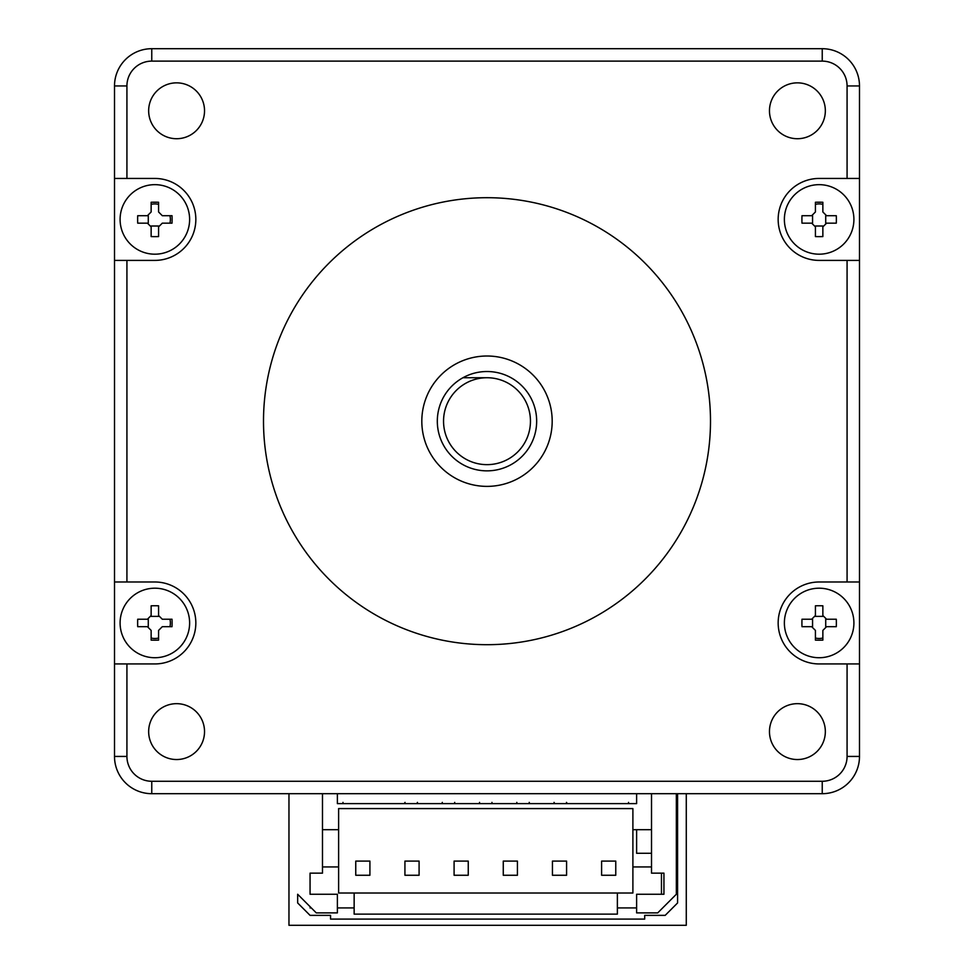 <?xml version="1.0" encoding="UTF-8"?>
<svg xmlns="http://www.w3.org/2000/svg" width="974" height="974" viewBox="0 0 974 974"><rect width="100%" height="100%" fill="white"/><g stroke="black" fill="none" stroke-linecap="round" stroke-linejoin="round"><path stroke-width="1.46" d="M859.494 663.939L859.494 756.433A37.243 37.243 0 0 1 822.239 793.688L151.761 793.688A37.243 37.243 0 0 1 114.506 756.433L114.506 85.943A37.243 37.243 0 0 1 151.761 48.7L822.239 48.7A37.243 37.243 0 0 1 859.494 85.943L859.494 663.939L819.134 663.939A40.969 40.969 0 0 1 778.165 622.958A40.969 40.969 0 0 1 819.134 581.989L859.494 581.989M322.479 793.688L322.479 873.154L310.061 873.154L310.061 894.254L337.381 894.254L337.381 912.881L316.27 912.881L297.654 894.254L297.654 902.947L310.061 915.365L330.551 915.365L330.551 919.091L644.691 919.091L644.691 915.365L665.181 915.365L677.587 902.947L677.587 793.688M686.28 793.688L686.28 925.3L288.961 925.3L288.961 793.688M337.381 907.914L354.146 907.914M322.479 866.945L338.623 866.945M354.146 893.012L338.623 893.012L338.623 808.59L632.893 808.59L632.893 893.012L354.146 893.012L354.146 914.123L617.37 914.123L617.37 893.012M617.37 907.914L636.619 907.914M311.303 907.914L310.061 907.914L311.303 907.914M651.521 866.945L632.893 866.945M661.456 873.154L661.456 894.254M663.939 873.154L663.939 894.254L663.939 873.154L651.521 873.154L651.521 793.688M338.623 829.69L322.479 829.69M337.381 793.688L337.381 803.623L636.619 803.623L636.619 793.688M632.893 829.69L651.521 829.69M566.588 861.101L552.441 861.101L552.441 875.261L566.588 875.261L566.588 861.101M468.251 861.101L454.091 861.101L454.091 875.261L468.251 875.261L468.251 861.101M369.913 861.101L355.753 861.101L355.753 875.261L369.913 875.261L369.913 861.101M419.088 861.101L404.928 861.101L404.928 875.261L419.088 875.261L419.088 861.101M517.425 861.101L503.266 861.101L503.266 875.261L517.425 875.261L517.425 861.101M615.763 861.101L601.603 861.101L601.603 875.261L615.763 875.261L615.763 861.101M297.654 902.947L310.061 915.365M665.181 915.365L677.587 902.947M677.587 801.139L676.346 801.139M663.939 894.254L636.619 894.254L636.619 912.881L657.73 912.881L676.346 894.254L676.346 793.688M651.521 853.285L636.619 853.285L636.619 829.69M337.381 803.623L636.619 803.623M822.86 204.357A15.523 15.523 0 0 0 815.421 204.357M815.421 638.031A15.523 15.523 0 0 0 822.86 638.031M169.926 626.684A15.523 15.523 0 0 0 169.926 619.233M151.14 638.031A15.523 15.523 0 0 0 158.579 638.031M169.926 223.156A15.523 15.523 0 0 0 169.926 215.704M158.579 204.357A15.523 15.523 0 0 0 151.14 204.357M859.494 260.399L819.134 260.399A40.969 40.969 0 0 1 778.165 219.43A40.969 40.969 0 0 1 819.134 178.449L859.494 178.449M114.506 581.989L154.866 581.989A40.969 40.969 0 0 1 195.835 622.958A40.969 40.969 0 0 1 154.866 663.939L114.506 663.939M114.506 178.449L154.866 178.449A40.969 40.969 0 0 1 195.835 219.43A40.969 40.969 0 0 1 154.866 260.399L114.506 260.399M176.586 759.537A27.942 27.942 0 0 0 204.528 731.608A27.942 27.942 0 0 0 176.586 703.666A27.942 27.942 0 0 0 148.657 731.608A27.942 27.942 0 0 0 176.586 759.537M825.343 731.608A27.942 27.942 0 0 0 797.414 703.666A27.942 27.942 0 0 0 769.472 731.608A27.942 27.942 0 0 0 797.414 759.537A27.942 27.942 0 0 0 825.343 731.608M797.414 82.851A27.942 27.942 0 0 0 769.472 110.78A27.942 27.942 0 0 0 797.414 138.722A27.942 27.942 0 0 0 825.343 110.78A27.942 27.942 0 0 0 797.414 82.851M148.657 110.78A27.942 27.942 0 0 0 176.586 138.722A27.942 27.942 0 0 0 204.528 110.78A27.942 27.942 0 0 0 176.586 82.851A27.942 27.942 0 0 0 148.657 110.78M189.626 219.43A34.772 34.772 0 0 0 154.866 184.658A34.772 34.772 0 0 0 120.094 219.43A34.772 34.772 0 0 1 154.866 184.658A34.772 34.772 0 0 1 189.626 219.43A34.772 34.772 0 0 1 154.866 254.19A34.772 34.772 0 0 1 120.094 219.43M189.626 622.958A34.772 34.772 0 0 0 154.866 588.199A34.772 34.772 0 0 0 120.094 622.958A34.772 34.772 0 0 1 154.866 588.199A34.772 34.772 0 0 1 189.626 622.958A34.772 34.772 0 0 1 154.866 657.73A34.772 34.772 0 0 1 120.094 622.958M158.579 640.125L158.579 630.409L162.305 626.684L172.021 626.684A60.266 30.133 -90 0 0 172.081 622.958A60.266 30.133 -90 0 0 172.021 619.233L162.305 619.233L158.579 615.507L158.579 605.804A60.266 30.133 180 0 0 151.14 605.804L151.14 615.507L147.415 619.233L148.279 619.233L148.279 626.684L147.415 626.684L151.14 630.409L151.14 640.125A60.266 30.133 0 0 0 158.579 640.125M137.699 626.684L147.415 626.684L137.699 626.684A60.266 30.133 90 0 1 137.638 622.958A60.266 30.133 -90 0 1 137.699 619.233L147.415 619.233L137.699 619.233M158.579 605.804L158.579 616.384L151.14 616.384L151.14 615.507M158.579 236.585L158.579 226.881L162.305 223.156L172.021 223.156A60.266 30.133 -90 0 0 172.081 219.43A60.266 30.133 -90 0 0 172.021 215.704L162.305 215.704L158.579 211.979L158.579 202.263A60.266 30.133 180 0 0 151.14 202.263L151.14 211.979L147.415 215.704L148.279 215.704L148.279 223.156L147.415 223.156L151.14 226.881L151.14 236.585A60.266 30.133 0 0 0 158.579 236.585L158.579 226.005L151.14 226.005L151.14 236.585M137.699 223.156L147.415 223.156L137.699 223.156A60.266 30.133 90 0 1 137.638 219.43A60.266 30.133 -90 0 1 137.699 215.704L147.415 215.704L137.699 215.704M853.906 219.43A34.772 34.772 0 0 0 819.134 184.658A34.772 34.772 0 0 0 784.374 219.43A34.772 34.772 0 0 1 819.134 184.658A34.772 34.772 0 0 1 853.906 219.43A34.772 34.772 0 0 1 819.134 254.19A34.772 34.772 0 0 1 784.374 219.43M853.906 622.958A34.772 34.772 0 0 0 819.134 588.199A34.772 34.772 0 0 0 784.374 622.958A34.772 34.772 0 0 1 819.134 588.199A34.772 34.772 0 0 1 853.906 622.958A34.772 34.772 0 0 1 819.134 657.73A34.772 34.772 0 0 1 784.374 622.958M822.86 640.125L822.86 630.409L826.585 626.684L836.301 626.684A60.266 30.133 -90 0 0 836.362 622.958A60.266 30.133 -90 0 0 836.301 619.233L826.585 619.233L822.86 615.507L822.86 605.804A60.266 30.133 180 0 0 815.421 605.804L815.421 615.507L811.695 619.233L812.559 619.233L812.559 626.684L811.695 626.684L815.421 630.409L815.421 640.125A60.266 30.133 0 0 0 822.86 640.125M801.979 626.684L811.695 626.684L801.979 626.684A60.266 30.133 90 0 1 801.919 622.958A60.266 30.133 -90 0 1 801.979 619.233L811.695 619.233L801.979 619.233M836.301 626.684L825.721 626.684L825.721 619.233L836.301 619.233M822.86 605.804L822.86 616.384L815.421 616.384L815.421 615.507M822.86 236.585L822.86 226.881L826.585 223.156L836.301 223.156A60.266 30.133 -90 0 0 836.362 219.43A60.266 30.133 -90 0 0 836.301 215.704L826.585 215.704L822.86 211.979L822.86 202.263A60.266 30.133 180 0 0 815.421 202.263L815.421 211.979L811.695 215.704L812.559 215.704L812.559 223.156L811.695 223.156L815.421 226.881L815.421 236.585A60.266 30.133 0 0 0 822.86 236.585L822.86 226.005L815.421 226.005L815.421 236.585M801.979 223.156L811.695 223.156L801.979 223.156A60.266 30.133 90 0 1 801.919 219.43A60.266 30.133 -90 0 1 801.979 215.704L811.695 215.704L801.979 215.704M836.301 223.156L825.721 223.156L825.721 215.704L836.301 215.704M487 197.698A223.496 223.496 0 0 1 710.496 421.194A223.496 223.496 0 0 1 487 644.691A223.496 223.496 0 0 1 263.504 421.194A223.496 223.496 0 0 1 487 197.698M487 486.379A65.185 65.185 0 0 0 552.185 421.194A65.185 65.185 0 0 0 487 356.009A65.185 65.185 0 0 0 421.815 421.194A65.185 65.185 0 0 0 487 486.379M536.662 421.194A49.662 49.662 0 0 1 487 470.856A49.662 49.662 0 0 1 462.954 377.729A49.662 49.662 0 0 1 536.662 421.194M487 377.729A43.453 43.453 0 0 1 530.453 421.194A43.453 43.453 0 0 1 487 464.647A43.453 43.453 0 0 1 443.547 421.194A43.453 43.453 0 0 1 487 377.729L462.954 377.729L487 377.729M628.413 803.623L628.547 802.381L628.413 803.623M342.97 802.381L343.104 803.623L342.97 802.381M404.234 803.623L405.05 802.381L404.234 803.623M417.469 802.381L416.823 803.623L417.469 802.381M441.843 803.623L442.306 802.381L441.843 803.623M454.712 802.381L454.444 803.623L454.712 802.381M479.464 803.623L479.549 802.381L479.464 803.623M491.967 802.381L492.053 803.623L491.967 802.381M517.072 803.623L516.804 802.381L517.072 803.623M529.211 802.381L529.673 803.623L529.211 802.381M554.693 803.623L554.048 802.381L554.693 803.623M566.466 802.381L567.282 803.623L566.466 802.381M859.494 756.433A37.243 37.243 0 0 1 822.239 793.688L822.239 781.27A24.837 24.837 0 0 0 847.076 756.433L859.494 756.433M847.076 178.449L847.076 85.943A24.837 24.837 0 0 0 822.239 61.119L151.761 61.119A24.837 24.837 0 0 0 126.924 85.943L126.924 178.449M847.076 581.989L847.076 260.399M847.076 756.433L847.076 663.939M126.924 663.939L126.924 756.433A24.837 24.837 0 0 0 151.761 781.27L822.239 781.27M126.924 260.399L126.924 581.989M126.924 85.943L114.506 85.943M114.506 756.433L126.924 756.433M151.761 781.27L151.761 793.688M151.761 48.7L151.761 61.119M822.239 61.119L822.239 48.7M859.494 85.943L847.076 85.943"/></g></svg>
